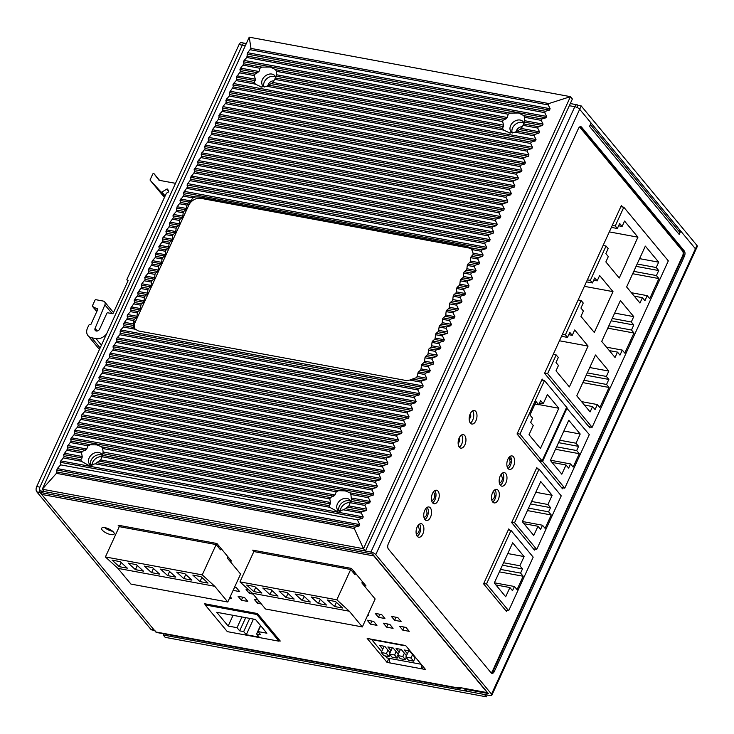 <?xml version="1.0" encoding="UTF-8"?>
<svg xmlns="http://www.w3.org/2000/svg" width="734" height="734" viewBox="0 0 734 734"><rect width="100%" height="100%" fill="white"/><g stroke="black" fill="none" stroke-linecap="round" stroke-linejoin="round"><path stroke-width="1.1" d="M205.603 603.935L205.153 604.908L227.329 631.635L278.984 641.195L279.48 640.103M278.984 641.195L256.808 614.477L257.258 613.496M205.153 604.908L256.808 614.477M243.679 631.589L246.294 634.726L259.203 637.121L256.597 633.974L260.634 634.726L258.019 631.579L266.901 633.222L255.487 619.468L216.75 612.294L228.164 626.047L237.036 627.689L239.651 630.836L243.679 631.589L249.716 618.404M246.294 634.726L253.45 619.092M239.651 630.836L245.688 617.652M237.036 627.689L241.954 616.964M228.164 626.047L233.073 615.321M258.019 631.579L260.698 625.744M256.597 633.974L260.478 625.487M385.24 655.912L386.891 657.912L421.169 664.252M381.662 651.609L371.725 639.626M413.627 661.169L415.16 657.82L409.453 650.948L404.287 649.985L407.379 653.719L405.847 657.068L408.462 660.215L413.627 661.169L411.012 658.022L405.847 657.068M406.471 655.719L401.25 649.425L396.085 648.471L399.186 652.205L397.654 655.554L400.259 658.692L405.425 659.655L402.81 656.508L397.654 655.554M398.268 654.196L393.048 647.911L387.882 646.948L390.983 650.682L389.451 654.031L392.057 657.178L397.222 658.132L394.617 654.985L389.451 654.031M390.066 652.682L384.855 646.388L379.689 645.434L382.781 649.168L381.249 652.517L383.854 655.655L389.02 656.618L386.414 653.471L381.249 652.517M412.545 654.673L411.012 658.022M408.719 650.81L407.379 653.719M404.351 653.159L402.81 656.508M400.516 649.287L399.186 652.205M406.333 657.655L405.425 659.655M396.149 651.636L394.617 654.985M392.314 647.773L390.983 650.682M398.14 656.141L397.222 658.132M387.947 650.122L386.414 653.471M384.121 646.25L382.781 649.168M389.938 654.618L389.02 656.618M561.492 487.55L564.767 488.165L589.301 434.583L566.428 407.737M539.316 460.833L542.6 461.438L567.125 407.865M564.767 488.165L542.6 461.438M570.547 463.943L573.153 467.09L579.282 453.695L576.676 450.548L578.594 446.364L575.988 443.217L580.199 434.014L568.786 420.261L550.39 460.438L561.804 474.192L566.015 464.989L568.63 468.127L570.547 463.943L550.491 460.227M566.015 464.989L552.014 462.392M580.199 434.014L563.877 430.986M575.988 443.217L559.657 440.198M578.594 446.364L558.537 442.648M576.676 450.548L556.62 446.841M579.282 453.695L555.491 449.291M533.434 548.83L536.719 549.436L561.244 495.863L539.068 469.136L536.343 468.631M511.818 522.213L514.543 522.718L539.068 469.136M536.719 549.436L514.543 522.718M542.49 525.223L545.096 528.361L551.234 514.974L548.619 511.827L550.537 507.644L547.931 504.497L552.142 495.294L540.729 481.532L522.333 521.718L533.746 535.471L537.967 526.26L540.573 529.407L542.49 525.223L522.434 521.507M537.967 526.26L523.957 523.672M552.142 495.294L535.82 492.266M547.931 504.497L531.599 501.478M550.537 507.644L530.48 503.928M548.619 511.827L528.563 508.111M551.234 514.974L527.443 510.57M505.377 610.11L508.662 610.716L533.187 557.143L511.011 530.416L508.286 529.911M483.761 583.484L486.486 583.989L511.011 530.416M508.662 610.716L486.486 583.989M514.433 586.503L517.039 589.641L523.177 576.245L520.571 573.107L522.48 568.923L519.874 565.776L524.094 556.565L512.681 542.811L494.285 582.998L505.689 596.751L509.91 587.539L512.515 590.686L514.433 586.503L494.377 582.787M509.91 587.539L495.9 584.943M524.094 556.565L507.763 553.546M519.874 565.776L503.552 562.749M522.48 568.923L502.423 565.208M520.571 573.107L500.505 569.391M523.177 576.245L499.386 571.841M364.027 583.539L363.908 583.695A1.963 1.083 -79.5 0 1 363.036 584.136A1.963 1.083 -79.5 0 1 362.431 581.612M353.54 570.905L352.88 572.135L350.696 569.492L351.21 568.364M355.632 573.419L355.027 574.722L350.696 569.492L253.845 551.564L254.359 550.436M229.467 558.62L229.347 558.776A1.963 1.083 -79.5 0 1 228.476 559.216A1.963 1.083 -79.5 0 1 227.87 556.702M218.989 545.995L218.328 547.225L216.135 544.582L216.649 543.454M221.072 548.5L220.475 549.812L216.135 544.582L119.284 526.645L119.807 525.516M567.51 337.401L565.391 334.842L581.117 300.49L583.236 303.041L580.933 308.069L583.383 311.014L580.933 316.372L594.301 332.484L613 291.637L599.632 275.516L597.182 280.874L594.733 277.929L592.439 282.957L590.319 280.397L606.045 246.046L608.165 248.597L605.862 253.625L608.312 256.57L605.862 261.928L619.23 278.039L637.929 237.183L624.561 221.072L622.111 226.43L619.661 223.485L617.358 228.503L615.239 225.953L623.817 207.236L668.325 260.873L592.127 427.298L547.619 373.652L556.188 354.935L558.308 357.486L556.014 362.513L558.455 365.459L556.005 370.817L569.373 386.928L588.072 346.081L574.704 329.97L572.254 335.328L569.804 332.374L567.51 337.401L561.519 336.291M658.903 278.571L656.407 275.562L658.71 270.543L656.214 267.534L658.673 262.176L645.333 246.11L626.625 286.957L639.965 303.032L642.415 297.674L644.911 300.683L647.214 295.655L649.709 298.665L658.903 278.571L632.69 273.718M609.055 387.46L606.559 384.46L608.853 379.432L606.357 376.432L608.816 371.074L595.476 354.999L576.777 395.846L590.108 411.921L592.567 406.563L595.054 409.572L597.357 404.553L599.852 407.553L609.055 387.46L582.833 382.607M633.974 333.016L631.488 330.016L633.781 324.988L631.286 321.987L633.745 316.629L620.404 300.555L601.706 341.402L615.037 357.476L617.487 352.118L619.982 355.128L622.285 350.1L624.781 353.109L633.974 333.016L607.761 328.162M631.488 330.016L608.835 325.823M622.285 350.1L606.495 347.182M617.487 352.118L609.339 350.613M633.745 316.629L614.661 313.097M631.286 321.987L612.211 318.455M633.781 324.988L611.138 320.795M656.407 275.562L633.763 271.369M647.214 295.655L631.423 292.728M642.415 297.674L634.268 296.16M658.673 262.176L639.589 258.643M656.214 267.534L637.14 264.001M658.71 270.543L636.066 266.35M606.559 384.46L583.906 380.267M597.357 404.553L581.567 401.626M592.567 406.563L584.411 405.058M608.816 371.074L589.732 367.541M606.357 376.432L587.283 372.9M608.853 379.432L586.209 375.239M592.127 427.298L588.851 426.693M623.817 207.236L620.854 206.685M547.619 373.652L544.665 373.101M615.239 225.953L612.284 225.402M606.045 246.046L603.082 245.495M590.319 280.397L587.356 279.847M581.117 300.49L578.153 299.94M565.391 334.842L562.428 334.3M556.188 354.935L553.234 354.384M617.358 228.503L611.367 227.393M622.111 226.43L618.606 225.788M637.929 237.183L609.312 231.889M592.439 282.957L586.448 281.847M597.182 280.874L593.678 280.232M613 291.637L584.392 286.333M572.254 335.328L568.758 334.676M588.072 346.081L559.464 340.778M541.738 380.047L544.463 380.551L519.938 434.124L517.204 433.62M544.463 380.551L566.639 407.278L542.105 460.851L538.829 460.246M519.938 434.124L542.105 460.851M538.692 404.764L536.077 401.626L529.948 415.022L532.554 418.16L530.636 422.344L533.251 425.491L529.03 434.702L540.444 448.456L558.84 408.269L547.426 394.516L543.215 403.728L540.6 400.581L538.692 404.764L534.958 404.076M543.215 403.728L539.481 403.039M558.84 408.269L538.784 404.562M508.983 457.429L511.433 460.383M461.383 687.831A3.927 2.156 100.5 0 1 459.741 688.602A3.927 2.156 100.5 0 1 458.924 688.088L458.218 687.244L487.275 692.63L373.845 555.932L41.654 494.413A3.927 2.156 -79.5 0 1 40.985 491.266M458.924 688.088L155.782 631.965L41.654 494.413M229.595 598.063L231.669 598.449L230.219 596.705M244.55 597.513L238.091 596.311L241.358 600.247L247.808 601.44L244.55 597.513M258.038 600.008L254.23 599.302L257.496 603.229L261.304 603.935M373.679 621.423L367.229 620.221L370.486 624.157L376.946 625.35L373.679 621.423M389.827 624.405L383.368 623.212L386.625 627.139L393.085 628.341L389.827 624.405M405.966 627.396L399.507 626.203L402.773 630.13L409.223 631.323L405.966 627.396M233.137 590.338L239.66 591.613L236.394 587.686L234.513 587.338M248.863 589.989L246.083 589.475L249.34 593.411L253.147 594.109M367.661 615.312L368.789 615.523L368 614.578M381.671 614.587L375.212 613.385L378.478 617.322L384.928 618.514L381.671 614.587M397.81 617.569L391.36 616.376L394.617 620.303L401.076 621.505L397.81 617.569M425.536 669.518L387.057 662.398L367.165 638.424L405.645 645.544L425.536 669.518M205.272 604.669L204.492 603.724L257.432 613.532L280.26 641.039L279.149 640.837M253.854 551.528L252.689 550.124L351.476 568.419L366.018 585.943L364.036 585.576M119.303 526.617L118.137 525.205L216.925 543.499L231.467 561.024L229.476 560.657M110.77 534.572A6.872 2.395 -155.4 0 0 114.165 533.994A6.872 2.395 -155.4 0 0 111.641 530.499A6.872 2.395 -155.4 0 0 105.063 527.691A6.872 2.395 -155.4 0 0 101.659 528.269A6.872 2.395 -155.4 0 0 104.182 531.765A6.872 2.395 -155.4 0 0 110.77 534.572M389.69 659.251L387.781 658.077M104.696 527.636A6.872 2.395 -155.4 0 0 112.302 531.223A6.872 2.395 -155.4 0 0 112.669 531.288M241.358 600.247L242.761 597.173M257.496 603.229L258.643 600.733M370.486 624.157L371.89 621.083M386.625 627.139L388.029 624.074M402.773 630.13L404.177 627.065M233.201 590.42L234.605 587.356M249.34 593.411L250.303 591.31M378.478 617.322L379.882 614.248M394.617 620.303L396.021 617.239M402.416 644.947A3.927 2.156 100.5 0 0 403.232 645.461A3.927 2.156 100.5 0 0 404.177 645.278M403.232 645.461L371.211 639.534A3.927 2.156 -79.5 0 1 370.386 639.02M387.057 662.398L388.589 659.049M390.277 662.995A3.927 2.156 -79.5 0 1 389.882 658.462M421.756 664.967A3.927 2.156 100.5 0 0 422.307 668.922L423.279 666.802M245.45 43.756A3.927 2.156 100.5 0 0 244.633 43.242A3.927 2.156 100.5 0 0 242.293 45.141L39.93 487.137A3.927 2.156 100.5 0 0 40.021 492.45L154.158 629.992A3.927 2.156 100.5 0 0 154.975 630.506M154.507 630.423L151.745 629.91A3.927 2.156 -79.5 0 1 150.929 629.396L154.158 629.992M150.929 629.396L36.801 491.853A3.927 2.156 -79.5 0 1 36.7 486.541L239.064 44.545A3.927 2.156 -79.5 0 1 241.403 42.645L244.633 43.242A3.927 2.156 -79.5 0 0 242.293 45.141L39.93 487.137A3.927 2.982 -39.7 0 0 40.131 490.248A3.927 2.982 -39.7 0 0 41.627 491.083L370.909 552.06L574.805 106.714A3.927 1.367 24.6 0 1 579.667 109.274L591.081 123.028L589.549 126.376L679.216 234.449L680.748 231.1L695.419 248.78A3.927 1.367 24.6 0 1 695.768 249.817A3.927 1.367 -155.4 0 0 695.419 248.78L579.667 109.274L581.2 105.925L577.97 105.329A3.927 2.156 100.5 0 0 577.153 104.815A3.927 2.156 100.5 0 0 574.805 106.714L569.318 105.696M155.782 631.965A3.927 2.156 100.5 0 0 156.599 632.479L459.741 688.602M373.377 555.023A3.927 2.156 100.5 0 0 373.845 555.932M350.687 501.432A7.854 5.973 -39.7 0 0 348.87 500.753A7.854 5.973 -39.7 0 0 341.117 503.68A7.854 5.973 -39.7 0 0 338.989 511.139A7.854 5.973 -39.7 0 1 341.117 503.68A7.854 5.973 -39.7 0 1 348.87 500.753A7.854 5.973 -39.7 0 1 350.687 501.432M102.43 455.465A7.854 5.973 -39.7 0 0 100.613 454.786A7.854 5.973 -39.7 0 0 92.86 457.713A7.854 5.973 -39.7 0 0 90.732 465.163A7.854 5.973 -39.7 0 1 92.86 457.713A7.854 5.973 -39.7 0 1 100.613 454.786A7.854 5.973 -39.7 0 1 102.43 455.465M102.109 456.731A7.854 5.973 -39.7 0 0 92.034 465.273M464.081 688.327A3.927 2.982 -39.7 0 0 464.209 688.51A3.927 2.982 -39.7 0 0 465.705 689.345L488.303 693.529L372.542 554.023L43.251 493.046A3.927 2.982 140.3 0 1 41.765 492.211L40.131 490.248M350.366 502.698A7.854 5.973 -39.7 0 0 340.292 511.249M464.209 688.51L465.842 690.474A3.927 2.982 140.3 0 0 467.329 691.309L489.927 695.493A3.927 1.367 -155.4 0 0 491.872 695.162A3.927 1.367 -155.4 0 0 491.532 694.125L375.771 554.62A3.927 1.367 -155.4 0 0 370.909 552.06M581.585 127.175L684.299 250.964A3.927 2.156 100.5 0 1 684.4 256.285L494.303 671.491A3.927 2.156 100.5 0 1 491.954 673.39A3.927 2.156 100.5 0 1 491.138 672.876L388.424 549.087A3.927 2.156 100.5 0 1 388.323 543.775L578.42 128.56A3.927 2.156 100.5 0 1 580.768 126.661A3.927 2.156 100.5 0 1 581.585 127.175L580.3 126.936L683.015 250.725L684.299 250.964M470.393 423.133A6.872 3.771 100.5 0 0 471.824 424.032A6.872 3.771 100.5 0 0 476.439 419.38A6.872 3.771 100.5 0 0 475.76 411.416A6.872 3.771 100.5 0 0 474.329 410.517A6.872 3.771 100.5 0 0 469.723 415.16A6.872 3.771 100.5 0 0 470.393 423.133M459.356 447.245A6.872 3.771 100.5 0 0 460.787 448.144A6.872 3.771 100.5 0 0 465.402 443.492A6.872 3.771 100.5 0 0 464.723 435.519A6.872 3.771 100.5 0 0 463.292 434.62A6.872 3.771 100.5 0 0 458.686 439.271A6.872 3.771 100.5 0 0 459.356 447.245M432.638 502.845A6.872 3.771 100.5 0 0 434.069 503.744A6.872 3.771 100.5 0 0 438.675 499.102A6.872 3.771 100.5 0 0 438.005 491.129A6.872 3.771 100.5 0 0 436.574 490.229A6.872 3.771 100.5 0 0 431.959 494.881A6.872 3.771 100.5 0 0 432.638 502.845M424.968 519.589A6.872 3.771 100.5 0 0 426.399 520.489A6.872 3.771 100.5 0 0 431.014 515.846A6.872 3.771 100.5 0 0 430.335 507.873A6.872 3.771 100.5 0 0 428.904 506.974A6.872 3.771 100.5 0 0 424.298 511.616A6.872 3.771 100.5 0 0 424.968 519.589M417.307 536.334A6.872 3.771 100.5 0 0 418.738 537.233A6.872 3.771 100.5 0 0 423.344 532.581A6.872 3.771 100.5 0 0 422.674 524.617A6.872 3.771 100.5 0 0 421.243 523.718A6.872 3.771 100.5 0 0 416.628 528.361A6.872 3.771 100.5 0 0 417.307 536.334M508.056 468.521A6.872 3.771 100.5 0 0 509.488 469.421A6.872 3.771 100.5 0 0 514.103 464.778A6.872 3.771 100.5 0 0 513.424 456.805A6.872 3.771 100.5 0 0 511.993 455.906A6.872 3.771 100.5 0 0 507.387 460.548A6.872 3.771 100.5 0 0 508.056 468.521M500.395 485.266A6.872 3.771 100.5 0 0 501.827 486.165A6.872 3.771 100.5 0 0 506.432 481.513A6.872 3.771 100.5 0 0 505.763 473.549A6.872 3.771 100.5 0 0 504.331 472.641A6.872 3.771 100.5 0 0 499.716 477.293A6.872 3.771 100.5 0 0 500.395 485.266M492.725 502.01A6.872 3.771 100.5 0 0 494.156 502.909A6.872 3.771 100.5 0 0 498.771 498.258A6.872 3.771 100.5 0 0 498.092 490.284A6.872 3.771 100.5 0 0 496.661 489.385A6.872 3.771 100.5 0 0 492.055 494.037A6.872 3.771 100.5 0 0 492.725 502.01M590.338 426.959L589.888 427.94L544.564 373.312L621.368 205.557L622.57 207.006M562.978 487.826L562.528 488.807L517.039 433.987L542.187 379.074L543.224 380.322M534.921 549.105L534.471 550.087L511.653 522.571L536.793 467.659L537.829 468.907M506.864 610.385L506.423 611.358L483.596 583.851L508.735 528.939L509.772 530.187M470.338 423.059A6.872 3.771 100.5 0 0 473.558 417.362A6.872 3.771 100.5 0 0 472.595 410.884M492.67 501.937A6.872 3.771 100.5 0 0 495.89 496.239A6.872 3.771 100.5 0 0 494.927 489.761M500.34 485.192A6.872 3.771 100.5 0 0 503.561 479.495A6.872 3.771 100.5 0 0 502.588 473.017M508.001 468.448A6.872 3.771 100.5 0 0 511.222 462.75A6.872 3.771 100.5 0 0 510.258 456.273M417.242 536.26A6.872 3.771 100.5 0 0 420.472 530.563A6.872 3.771 100.5 0 0 419.499 524.085M424.913 519.516A6.872 3.771 100.5 0 0 428.133 513.818A6.872 3.771 100.5 0 0 427.17 507.35M432.574 502.781A6.872 3.771 100.5 0 0 435.803 497.074A6.872 3.771 100.5 0 0 434.831 490.606M459.3 447.171A6.872 3.771 100.5 0 0 462.521 441.473A6.872 3.771 100.5 0 0 461.558 434.996M680.748 231.1L678.455 230.678M590.384 124.532L679.014 231.338A3.927 2.982 140.3 0 1 679.216 234.449M577.007 107.43L577.97 105.329M581.2 105.925L696.961 245.431A3.927 1.367 24.6 0 1 697.3 246.468L491.872 695.162M362.348 626.928L349.301 611.211L336.814 599.797L239.972 581.869L252.45 593.274L265.497 609L362.348 626.928L375.147 598.972L361.862 582.952L362.458 581.649M336.814 599.797L350.696 569.492L253.845 551.564L239.972 581.869M252.45 593.274L349.301 611.211M327.392 600.008L335.466 601.504L342.594 608.018L334.521 606.523L327.392 600.008M311.253 597.017L319.327 598.513L326.456 605.027L318.382 603.531L311.253 597.017M295.114 594.035L303.188 595.531L310.308 602.036L302.243 600.54L295.114 594.035M278.975 591.044L287.04 592.54L294.169 599.054L286.095 597.559L278.975 591.044M262.827 588.053L270.901 589.549L278.03 596.063L269.956 594.568L262.827 588.053M246.688 585.062L254.762 586.558L261.882 593.072L253.817 591.576L246.688 585.062M334.521 606.523L336.42 602.375M318.382 603.531L320.281 599.384M302.243 600.54L304.133 596.403M286.095 597.559L287.994 593.411M269.956 594.568L271.855 590.42M253.817 591.576L255.716 587.429M227.788 602.018L214.75 586.292L202.263 574.887L105.412 556.95L117.899 568.364L130.946 584.081L227.788 602.018L240.596 574.052L227.301 558.042L227.898 556.73M202.263 574.887L216.135 544.582L119.284 526.645L105.412 556.95M117.899 568.364L214.75 586.292M192.84 575.098L200.914 576.594L208.034 583.099L199.969 581.603L192.84 575.098M176.701 572.107L184.766 573.603L191.895 580.117L183.821 578.621L176.701 572.107M160.553 569.116L168.627 570.612L175.756 577.126L167.682 575.63L160.553 569.116M144.415 566.125L152.488 567.621L159.608 574.135L151.543 572.639L144.415 566.125M128.276 563.143L136.34 564.639L143.469 571.144L135.395 569.648L128.276 563.143M112.137 560.152L120.202 561.648L127.331 568.162L119.257 566.666L112.137 560.152M199.969 581.603L201.868 577.465M183.821 578.621L185.72 574.474M167.682 575.63L169.582 571.483M151.543 572.639L153.443 568.492M135.395 569.648L137.295 565.51M119.257 566.666L121.156 562.519M163.774 633.8L163.223 635.002L484.44 694.483L486.385 696.823L165.168 637.341L163.223 635.002M487.22 694.997L486.385 696.823M362.018 511.754L366.138 510.57L366.771 509.194L348.852 505.873L345.319 508.662L362.018 511.754L361.385 513.13L363.238 516.892L362.614 518.268L357.348 519.782L359.715 524.599L359.082 525.975L354.935 527.168L354.274 528.498L363.486 548.702L570.446 96.659L572.382 98.998L365.422 551.041L44.205 491.56L42.269 489.22L56.426 473.347L57.243 468.586L60.665 464.851L60.133 462.264L64.078 456.585L63.665 454.566L67.601 448.887L67.189 446.859L71.125 441.18L70.712 439.161L71.345 437.785L74.024 434.858L74.868 430.078L77.547 427.16L78.18 425.775L77.767 423.757L81.703 418.077L81.29 416.059L81.924 414.673L84.603 411.756L85.227 410.379L84.823 408.352L88.126 404.049L88.759 402.672L88.346 400.654L92.282 394.975L91.869 392.947L95.172 388.653L96.026 383.873L99.338 379.57L98.925 377.551L102.861 371.872L102.448 369.844L106.384 364.165L105.971 362.146L106.604 360.77L109.283 357.843L110.137 353.063L112.807 350.146L113.44 348.76L113.027 346.742L116.963 341.062L116.55 339.044L117.183 337.658L119.862 334.741L120.706 329.961L123.385 327.034L124.018 325.657L123.606 323.639L127.542 317.96L127.129 315.932L127.762 314.556L130.441 311.638L131.065 310.253L130.661 308.234L134.597 302.555L134.184 300.536L134.817 299.151L138.12 294.857L137.708 292.829L141.644 287.15L141.231 285.131L141.864 283.755L145.176 279.452L144.763 277.424L148.066 273.131L148.699 271.745L148.286 269.727L152.222 264.047L151.81 262.029L152.443 260.643L155.122 257.726L155.966 252.946L158.645 250.019L159.278 248.642L158.865 246.624L162.801 240.945L162.388 238.917L163.021 237.541L165.701 234.623L166.324 233.238L165.921 231.219L169.857 225.54L169.444 223.521L170.077 222.136L173.38 217.842L172.967 215.814L173.6 214.438L176.279 211.511L177.123 206.74L180.436 202.437L180.023 200.41L183.326 196.116L183.959 194.73L183.546 192.712L187.482 187.032L187.069 185.014L187.702 183.628L191.014 179.335L190.601 177.307L193.904 173.004L194.538 171.628L194.125 169.609L198.061 163.93L197.648 161.902L198.281 160.526L200.96 157.608L201.584 156.223L201.18 154.204L205.116 148.525L204.703 146.506L205.337 145.121L208.639 140.827L208.227 138.799L208.86 137.423L211.539 134.496L212.383 129.725L215.695 125.422L215.282 123.395L218.585 119.101L219.438 114.32L222.118 111.394L222.962 106.614L226.274 102.32L225.861 100.292L229.164 95.989L229.797 94.613L229.384 92.594L233.32 86.915L232.907 84.887L233.54 83.511L236.22 80.593L236.853 79.208L236.44 77.189L240.376 71.51L239.963 69.491L240.596 68.106L243.899 63.812L243.486 61.784L244.119 60.408L246.798 57.481L247.642 52.71L250.982 48.407L249.23 37.177L42.269 489.22L363.486 548.702L365.422 551.041M366.771 509.194L364.908 505.432L365.541 504.047L369.661 502.873L351.412 499.487L350.898 494.477L368.44 497.725L370.294 501.487L369.661 502.873M70.492 442.556L88.043 445.804L90.291 444.731L96.98 444.905L101.65 446.832L102.641 448.511L336.291 491.78L338.548 490.697L345.237 490.872L349.907 492.798L369.074 496.349L368.44 497.725M369.074 496.349L373.193 495.166L70.712 439.161M74.648 433.482L372.597 488.651L371.964 490.028L373.817 493.789L373.193 495.166M372.597 488.651L376.716 487.468L74.244 431.454M78.18 425.775L376.12 480.944L375.487 482.321L377.349 486.091L376.716 487.468M376.12 480.944L380.24 479.761L77.767 423.757M81.703 418.077L379.643 473.246L379.019 474.623L380.873 478.384L380.24 479.761M379.643 473.246L383.763 472.063L81.29 416.059M85.227 410.379L383.176 465.539L382.542 466.925L384.396 470.687L383.763 472.063M383.176 465.539L387.295 464.365L84.823 408.352M88.759 402.672L386.699 457.842L386.066 459.218L387.928 462.98L387.295 464.365M386.699 457.842L390.818 456.658L88.346 400.654M92.282 394.975L390.222 450.144L389.598 451.52L391.451 455.282L390.818 456.658M390.222 450.144L394.341 448.96L91.869 392.947M95.805 387.268L393.754 442.437L393.121 443.813L394.975 447.584L394.341 448.96M393.754 442.437L397.874 441.253L95.402 385.249M99.338 379.57L397.277 434.739L396.644 436.115L398.498 439.877L397.874 441.253M397.277 434.739L401.397 433.555L98.925 377.551M102.861 371.872L400.801 427.032L400.177 428.417L402.03 432.179L401.397 433.555M400.801 427.032L404.92 425.858L102.448 369.844M106.384 364.165L404.333 419.334L403.7 420.71L405.553 424.472L404.92 425.858M404.333 419.334L408.453 418.151L105.971 362.146M109.907 356.467L407.856 411.636L407.223 413.013L409.077 416.774L408.453 418.151M407.856 411.636L411.976 410.453L109.504 354.439M113.44 348.76L411.379 403.929L410.746 405.306L412.609 409.077L411.976 410.453M411.379 403.929L415.499 402.746L113.027 346.742M116.963 341.062L414.912 396.232L414.279 397.608L416.132 401.37L415.499 402.746M414.912 396.232L419.031 395.048L116.55 339.044M120.486 333.364L418.435 388.525L417.802 389.91L419.655 393.672L419.031 395.048M418.435 388.525L422.555 387.35L120.082 331.337M421.958 380.827L426.078 379.643L426.711 378.267L417.206 376.505L416.059 377.79L412.407 379.056L421.958 380.827L421.325 382.203L423.188 385.965L422.555 387.35M426.711 378.267L424.858 374.505L425.481 373.129L429.601 371.945L420.417 370.239A1.569 0.862 -79.5 0 0 421.041 368.863L421.454 365.523L428.381 366.798L430.234 370.569L429.601 371.945M429.014 365.422L433.133 364.238L433.766 362.862L424.573 361.165A1.569 0.862 -79.5 0 1 423.94 362.541L422.087 364.137L429.014 365.422L428.381 366.798M433.766 362.862L431.904 359.1L432.537 357.724L436.657 356.541L427.463 354.834A1.569 0.862 -79.5 0 0 428.096 353.458L428.509 350.118L435.436 351.402L437.29 355.164L436.657 356.541M436.06 350.017L440.18 348.843L440.813 347.457L431.62 345.76A1.569 0.862 -79.5 0 1 430.996 347.136L429.133 348.742L436.06 350.017L435.436 351.402M440.813 347.457L438.96 343.696L439.593 342.319L443.712 341.136L434.519 339.438A1.569 0.862 -79.5 0 0 435.152 338.053L435.556 334.713L442.483 335.998L444.336 339.759L443.712 341.136M443.116 334.621L447.235 333.438L447.868 332.062L438.675 330.355A1.569 0.862 -79.5 0 1 438.042 331.731L436.189 333.337L443.116 334.621L442.483 335.998M447.868 332.062L446.015 328.291L446.639 326.914L450.759 325.731L441.565 324.033A1.569 0.862 -79.5 0 0 442.198 322.657L442.611 319.308L449.538 320.593L451.392 324.355L450.759 325.731M450.171 319.217L454.291 318.033L454.915 316.657L445.731 314.95A1.569 0.862 -79.5 0 1 445.098 316.326L443.244 317.932L450.171 319.217L449.538 320.593M454.915 316.657L453.062 312.895L453.695 311.51L457.814 310.335L448.621 308.629A1.569 0.862 -79.5 0 0 449.254 307.252L449.667 303.913L456.585 305.188L458.447 308.95L457.814 310.335M457.218 303.812L461.337 302.628L461.97 301.252L452.777 299.545A1.569 0.862 -79.5 0 1 452.144 300.931L450.291 302.527L457.218 303.812L456.585 305.188M461.97 301.252L460.117 297.49L460.75 296.114L464.861 294.93L455.676 293.224A1.569 0.862 -79.5 0 0 456.3 291.848L456.713 288.508L463.64 289.792L465.494 293.554L464.861 294.93M464.273 288.407L468.393 287.223L469.026 285.847L459.833 284.15A1.569 0.862 -79.5 0 1 459.2 285.526L457.346 287.132L464.273 288.407L463.64 289.792M469.026 285.847L467.163 282.085L467.797 280.709L471.916 279.526L462.723 277.828A1.569 0.862 -79.5 0 0 463.356 276.443L463.769 273.103L470.696 274.388L472.549 278.149L471.916 279.526M471.32 273.002L475.439 271.828L476.072 270.442L466.879 268.745A1.569 0.862 -79.5 0 1 466.255 270.121L464.402 271.727L471.32 273.002L470.696 274.388M476.072 270.442L474.219 266.681L474.852 265.304L478.972 264.121L469.778 262.423A1.569 0.862 -79.5 0 0 470.411 261.038L470.815 257.698L477.742 258.983L479.596 262.744L478.972 264.121M478.375 257.606L482.495 256.423L483.128 255.047L473.1 253.184L472.99 254.661L471.448 256.322L478.375 257.606L477.742 258.983M483.128 255.047L481.275 251.285L481.899 249.899L486.018 248.716L183.546 192.712M187.482 187.032L485.431 242.202L484.798 243.578L486.651 247.34L486.018 248.716M485.431 242.202L489.55 241.018L187.069 185.014M191.014 179.335L488.954 234.504L488.321 235.88L490.174 239.642L489.55 241.018M488.954 234.504L493.074 233.32L190.601 177.307M194.538 171.628L492.477 226.797L491.853 228.173L493.707 231.935L493.074 233.32M492.477 226.797L496.597 225.613L194.125 169.609M198.061 163.93L496.01 219.099L495.377 220.475L497.23 224.237L496.597 225.613M496.01 219.099L500.129 217.915L197.648 161.902M201.584 156.223L499.533 211.392L498.9 212.777L500.753 216.539L500.129 217.915M499.533 211.392L503.652 210.208L201.18 154.204M205.116 148.525L503.056 203.694L502.423 205.07L504.286 208.832L503.652 210.208M503.056 203.694L507.176 202.511L204.703 146.506M208.639 140.827L506.588 195.996L505.955 197.373L507.809 201.134L507.176 202.511M506.588 195.996L510.699 194.813L208.227 138.799M212.163 133.12L510.112 188.289L509.479 189.666L511.332 193.427L510.699 194.813M510.112 188.289L514.231 187.106L211.759 131.102M215.695 125.422L513.635 180.592L513.002 181.968L514.864 185.73L514.231 187.106M513.635 180.592L517.754 179.408L215.282 123.395M219.218 117.715L517.158 172.885L516.534 174.27L518.388 178.032L517.754 179.408M517.158 172.885L521.278 171.701L218.805 115.697M222.741 110.017L520.69 165.187L520.057 166.563L521.911 170.325L521.278 171.701M520.69 165.187L524.81 164.003L222.338 107.999M226.274 102.32L524.214 157.489L523.581 158.865L525.434 162.627L524.81 164.003M524.214 157.489L528.333 156.305L225.861 100.292M229.797 94.613L527.737 149.782L527.113 151.158L528.966 154.92L528.333 156.305M527.737 149.782L531.856 148.598L229.384 92.594M233.32 86.915L531.269 142.084L530.636 143.46L532.489 147.222L531.856 148.598M531.269 142.084L535.389 140.9L232.907 84.887M534.792 134.377L538.912 133.193L539.545 131.817L521.296 128.441L517.25 131.129L534.792 134.377L534.159 135.762L536.013 139.524L535.389 140.9M539.545 131.817L537.683 128.055L538.316 126.679L542.435 125.496L524.516 122.174L524.516 117.266L541.215 120.358L543.068 124.119L542.435 125.496M243.266 65.188L259.964 68.28L261.818 67.124L270.332 67.033L275.663 69.693L276.259 71.299L508.222 114.247L510.075 113.091L518.589 113.008L523.92 115.66L541.848 118.981L541.215 120.358M541.848 118.981L545.968 117.798L243.486 61.784M247.422 56.105L545.371 111.274L544.738 112.651L546.591 116.412L545.968 117.798M545.371 111.274L549.491 110.091L247.019 54.087M250.982 48.407L548.83 103.558L548.252 104.925L550.124 108.715L549.491 110.091M548.83 103.558L570.446 96.659L249.23 37.177M523.92 123.055A7.854 5.973 -39.7 0 0 522.103 122.376A7.854 5.973 -39.7 0 0 514.351 125.303A7.854 5.973 -39.7 0 0 512.222 132.762M275.663 77.088A7.854 5.973 -39.7 0 0 273.846 76.409A7.854 5.973 -39.7 0 0 266.093 79.336A7.854 5.973 -39.7 0 0 263.965 86.786M275.791 77.492A7.854 5.973 140.3 0 0 274.892 75.758A7.854 5.973 140.3 0 0 271.91 74.07A7.854 5.973 -39.7 0 0 263.497 77.758A7.854 5.973 -39.7 0 0 262.8 85.786A7.854 5.973 -39.7 0 0 264.368 87.007M236.22 80.593L255.377 84.135L261.726 87.144M255.377 84.135L254.395 82.456L255.313 79.189L237.073 75.813M239.743 72.886L254.368 75.593L255.313 79.189M254.368 75.593L254.937 74.207L258.992 71.519L240.596 68.106M259.964 68.28L258.992 71.519M508.222 114.247L507.249 117.486L276.415 74.74L276.259 71.299M276.415 74.74L276.259 76.208L276.415 74.74M274.81 79.382L502.625 121.569L503.57 125.156L273.039 82.474L276.259 76.208L506.139 118.78L507.249 117.486M273.039 82.474L266.745 86.245L503.634 130.111L502.652 128.432L503.57 125.156M260.836 87.016L266.745 86.245M523.92 115.66L524.516 117.266M543.068 124.119L524.672 120.706L523.067 125.349L537.683 128.055M506.139 118.78L503.194 120.174L502.625 121.569M521.296 128.441L523.067 125.349M517.25 131.129L514.993 132.212L534.159 135.762M503.634 130.111L510.185 133.129M509.093 132.982L514.993 132.212M524.048 123.459A7.854 5.973 140.3 0 0 523.149 121.725A7.854 5.973 140.3 0 0 520.167 120.046A7.854 5.973 -39.7 0 0 511.754 123.725A7.854 5.973 -39.7 0 0 511.057 131.753A7.854 5.973 -39.7 0 0 512.626 132.973M470.916 248.303L467.521 246.596L199.731 197.015L195.602 196.886L192.978 197.896L190.739 200.905L180.656 199.033M481.899 249.899L470.384 247.771L471.723 249.514L481.275 251.285M473.1 253.184L471.723 249.514M471.577 249.266A9.817 7.459 -39.7 0 0 468.622 247.936L200.841 198.345A10.019 7.615 -39.7 0 0 188.693 205.364L135.12 322.391A9.817 7.459 -39.7 0 0 135.038 329.291M180.436 202.437L187.353 203.722L190.739 200.905M471.448 256.322A1.569 0.862 100.5 0 0 470.815 257.698M466.879 268.745L467.292 265.405A1.569 0.862 100.5 0 1 467.925 264.02L469.778 262.423M464.402 271.727A1.569 0.862 100.5 0 0 463.769 273.103M459.833 284.15L460.236 280.801A1.569 0.862 100.5 0 1 460.869 279.425L462.723 277.828M457.346 287.132A1.569 0.862 100.5 0 0 456.713 288.508M452.777 299.545L453.19 296.206A1.569 0.862 100.5 0 1 453.823 294.829L455.676 293.224M450.291 302.527A1.569 0.862 100.5 0 0 449.667 303.913M445.731 314.95L446.134 311.611A1.569 0.862 100.5 0 1 446.767 310.234L448.621 308.629M443.244 317.932A1.569 0.862 100.5 0 0 442.611 319.308M438.675 330.355L439.088 327.015A1.569 0.862 100.5 0 1 439.712 325.63L441.565 324.033M436.189 333.337A1.569 0.862 100.5 0 0 435.556 334.713M431.62 345.76L432.032 342.42A1.569 0.862 100.5 0 1 432.665 341.035L434.519 339.438M429.133 348.742A1.569 0.862 100.5 0 0 428.509 350.118M424.573 361.165L424.977 357.816A1.569 0.862 100.5 0 1 425.61 356.44L427.463 354.834M422.087 364.137A1.569 0.862 100.5 0 0 421.454 365.523M417.206 376.505L417.93 373.221A1.569 0.862 100.5 0 1 418.563 371.844L420.417 370.239M188.693 205.364L187.353 203.722L186.317 208.438A1.569 0.862 -79.5 0 1 185.684 209.814L176.499 208.117M176.903 210.135L183.83 211.42L185.684 209.814M183.83 211.42A1.569 0.862 100.5 0 0 183.197 212.796L182.794 216.145A1.569 0.862 -79.5 0 1 182.16 217.521L172.967 215.814M173.38 217.842L180.307 219.117L182.16 217.521M180.307 219.117A1.569 0.862 100.5 0 0 179.674 220.503L179.27 223.842A1.569 0.862 -79.5 0 1 178.637 225.219L169.444 223.521M169.857 225.54L176.784 226.824L178.637 225.219M176.784 226.824A1.569 0.862 100.5 0 0 176.151 228.201L175.738 231.54A1.569 0.862 -79.5 0 1 175.105 232.926L165.921 231.219M166.324 233.238L173.252 234.522L175.105 232.926M173.252 234.522A1.569 0.862 100.5 0 0 172.628 235.898L172.215 239.247A1.569 0.862 -79.5 0 1 171.582 240.624L162.388 238.917M162.801 240.945L169.728 242.229L171.582 240.624M169.728 242.229A1.569 0.862 100.5 0 0 169.095 243.605L168.692 246.945A1.569 0.862 -79.5 0 1 168.058 248.321L158.865 246.624M159.278 248.642L166.205 249.927L168.058 248.321M166.205 249.927A1.569 0.862 100.5 0 0 165.572 251.303L165.159 254.652A1.569 0.862 -79.5 0 1 164.535 256.028L155.342 254.322M155.746 256.349L162.673 257.625L164.535 256.028M162.673 257.625A1.569 0.862 100.5 0 0 162.049 259.01L161.636 262.35A1.569 0.862 -79.5 0 1 161.003 263.726L151.81 262.029M152.222 264.047L159.15 265.332L161.003 263.726M159.15 265.332A1.569 0.862 100.5 0 0 158.516 266.708L158.113 270.048A1.569 0.862 -79.5 0 1 157.48 271.433L148.286 269.727M148.699 271.745L155.626 273.03L157.48 271.433M155.626 273.03A1.569 0.862 100.5 0 0 154.993 274.406L154.58 277.755A1.569 0.862 -79.5 0 1 153.957 279.131L144.763 277.424M145.176 279.452L152.094 280.737L153.957 279.131M152.094 280.737A1.569 0.862 100.5 0 0 151.47 282.113L151.057 285.453A1.569 0.862 -79.5 0 1 150.424 286.829L141.231 285.131M141.644 287.15L148.571 288.434L150.424 286.829M148.571 288.434A1.569 0.862 100.5 0 0 147.938 289.811L147.534 293.16A1.569 0.862 -79.5 0 1 146.901 294.536L137.708 292.829M138.12 294.857L145.048 296.132L146.901 294.536M145.048 296.132A1.569 0.862 100.5 0 0 144.415 297.518L144.002 300.857A1.569 0.862 -79.5 0 1 143.378 302.234L134.184 300.536M134.597 302.555L141.524 303.839L143.378 302.234M141.524 303.839A1.569 0.862 100.5 0 0 140.891 305.216L140.478 308.555A1.569 0.862 -79.5 0 1 139.845 309.941L130.661 308.234M131.065 310.253L137.992 311.537L139.845 309.941M137.992 311.537A1.569 0.862 100.5 0 0 137.359 312.913L136.955 316.262A1.569 0.862 -79.5 0 1 136.322 317.638L127.129 315.932M127.542 317.96L134.469 319.244L136.322 317.638M134.469 319.244A1.569 0.862 100.5 0 0 133.836 320.62L133.744 324.024L124.239 322.263M133.744 324.024L133.56 327.428L134.194 328.428L138.249 330.924L406.196 380.533L409.811 380.074L421.325 382.203M412.407 379.056L409.811 380.074M102.512 455.713A7.854 5.973 140.3 0 0 101.659 454.126A7.854 5.973 140.3 0 0 98.677 452.447A7.854 5.973 -39.7 0 0 90.264 456.135A7.854 5.973 -39.7 0 0 89.566 464.163A7.854 5.973 -39.7 0 0 91.264 465.448M63.445 457.961L81.364 461.282L89.08 465.567M81.364 461.282L80.768 459.677L82.061 457.97L82.217 456.502L64.298 453.181M66.968 450.263L81.529 452.961L82.217 456.502M81.529 452.961L82.226 451.594L86.722 448.979L67.822 445.483M88.043 445.804L86.722 448.979M336.291 491.78L334.979 494.955L103.136 452.025L102.641 448.511M103.136 452.025L102.099 456.768L329.786 498.927L330.483 497.56L334.979 494.955M103.145 453.722L333.695 496.212M329.786 498.927L330.474 502.469L100.595 459.906L102.099 456.768M100.595 459.906L95.209 463.842L329.621 507.249L329.025 505.643L330.318 503.937L330.474 502.469M87.933 465.429L95.209 463.842M349.907 492.798L350.898 494.477M348.852 505.873L351.402 499.698M345.319 508.662L343.466 509.809L361.385 513.13M329.621 507.249L337.337 511.534M336.19 511.396L343.466 509.809M339.521 511.414A7.854 5.973 -39.7 0 1 337.823 510.13A7.854 5.973 -39.7 0 1 338.521 502.102A7.854 5.973 -39.7 0 1 346.934 498.423A7.854 5.973 140.3 0 1 349.916 500.102A7.854 5.973 140.3 0 1 350.769 501.68M357.348 519.782L60.665 464.851M164.847 196.584L161.04 191.996A0.789 0.596 -39.7 0 0 161.875 192.033L166.783 189.133A0.789 0.596 140.3 0 1 167.701 189.289L168.591 191.253A0.789 0.596 140.3 0 1 168.141 192.216L166.691 193.024A0.789 0.596 -39.7 0 0 166.269 193.473L126.964 279.315A0.789 0.596 -39.7 0 0 127.303 280.104L127.633 280.159A0.789 0.596 140.3 0 1 127.973 280.948L113.247 313.097A0.789 0.596 140.3 0 1 112.302 313.647L107.779 312.803A0.789 0.596 -39.7 0 0 106.825 313.354L99.622 329.098A2.743 2.083 140.3 0 1 97.512 330.933A2.743 2.083 140.3 0 1 95.255 330.438A2.743 2.083 140.3 0 1 95.071 328.355L104.889 304.867A3.927 2.982 -39.7 0 0 104.632 301.894A3.927 2.982 -39.7 0 0 103.136 301.05L95.915 299.711A0.789 0.596 -39.7 0 0 94.961 300.261L92.438 305.775A0.789 0.596 -39.7 0 0 92.622 306.509L96.429 308.528L97.558 309.886M161.04 191.996L150.231 180.307A0.789 0.596 -39.7 0 1 150.176 179.665L152.745 174.05A0.789 0.596 -39.7 0 1 153.993 173.674A0.789 0.596 -39.7 0 0 153.993 173.674L158.92 180.151A0.789 0.596 140.3 0 1 158.893 180.124M175.527 183.326L159.205 180.307A0.789 0.596 140.3 0 1 158.902 180.133M96.429 308.528L97.402 308.702A0.789 0.596 140.3 0 1 97.741 309.491L90.998 324.226A0.789 0.596 140.3 0 1 90.043 324.777L89.722 324.722A0.789 0.596 -39.7 0 0 88.768 325.272L87.539 327.951A9.817 7.459 -39.7 0 0 88.052 335.713A9.817 7.459 -39.7 0 0 91.778 337.814L95.98 338.594A9.817 7.459 -39.7 0 0 106.623 333.814M111.183 530.966A8.836 3.074 24.6 0 1 105.907 528.544M36.801 491.853L40.021 492.45M36.7 486.541L39.93 487.137M239.064 44.545L245.321 45.701M267.983 85.639A4.909 3.734 140.3 0 1 274.066 80.85M522.324 126.817A4.909 3.734 -39.7 0 0 516.241 131.615M43.251 493.046L41.627 491.083M375.771 554.62L579.667 109.274M491.532 694.125L696.961 245.431M579.603 127A3.532 1.945 -79.5 0 1 579.823 127.211L682.537 251L683.015 250.725A3.927 2.156 -79.5 0 1 683.106 256.047L684.4 256.285M682.537 251A3.532 1.945 -79.5 0 1 682.62 255.79L683.106 256.047L493.009 671.252L494.303 671.491M682.62 255.79L492.523 670.995L493.009 671.252A3.927 2.156 -79.5 0 1 491.349 673.087M580.089 126.725A3.927 2.156 -79.5 0 1 580.3 126.936L579.823 127.211M492.523 670.995A3.532 1.945 -79.5 0 1 490.963 672.665M467.329 691.309L465.705 689.345M354.274 528.498L56.426 473.347M354.935 527.168L57.023 472.008M250.34 49.756L548.252 104.925M550.124 108.715L247.642 52.71M246.798 57.481L544.738 112.651M546.591 116.412L244.119 60.408M243.899 63.812L261.818 67.124M275.663 69.693L510.075 113.091M257.882 72.804L239.963 69.491M523.755 123.982L538.316 126.679M240.376 71.51L254.937 74.207M275.498 78.015L503.194 120.174M538.912 133.193L520.011 129.698M255.34 80.694L236.44 77.189M503.597 126.661L271.754 83.731M236.853 79.208L254.395 82.456M268.993 85.162L502.652 128.432M536.013 139.524L233.54 83.511M232.687 88.291L530.636 143.46M532.489 147.222L230.017 91.218M229.164 95.989L527.113 151.158M528.966 154.92L226.494 98.916M225.641 103.696L523.581 158.865M525.434 162.627L222.962 106.614M222.118 111.394L520.057 166.563M521.911 170.325L219.438 114.32M218.585 119.101L516.534 174.27M518.388 178.032L215.915 122.018M215.062 126.798L513.002 181.968M514.864 185.73L212.383 129.725M211.539 134.496L509.479 189.666M511.332 193.427L208.86 137.423M208.006 142.203L505.955 197.373M507.809 201.134L205.337 145.121M204.483 149.901L502.423 205.07M504.286 208.832L201.804 152.828M200.96 157.608L498.9 212.777M500.753 216.539L198.281 160.526M197.428 165.306L495.377 220.475M497.23 224.237L194.758 168.233M193.904 173.004L491.853 228.173M493.707 231.935L191.235 175.931M190.381 180.711L488.321 235.88M490.174 239.642L187.702 183.628M186.849 188.409L484.798 243.578M486.651 247.34L184.179 191.335M183.959 194.73L195.602 196.886M467.521 246.596L468.622 247.936M183.326 196.116L192.978 197.896M482.495 256.423L472.99 254.661M189.574 202.18L180.023 200.41M179.802 203.813L186.73 205.098M479.596 262.744L470.411 261.038M186.317 208.438L177.123 206.74M467.925 264.02L474.852 265.304M467.292 265.405L474.219 266.681M176.279 211.511L183.197 212.796M182.794 216.145L173.6 214.438M475.439 271.828L466.255 270.121M172.747 219.218L179.674 220.503M472.549 278.149L463.356 276.443M179.27 223.842L170.077 222.136M460.869 279.425L467.797 280.709M460.236 280.801L467.163 282.085M169.224 226.916L176.151 228.201M175.738 231.54L166.545 229.843M468.393 287.223L459.2 285.526M165.701 234.623L172.628 235.898M465.494 293.554L456.3 291.848M172.215 239.247L163.021 237.541M453.823 294.829L460.75 296.114M453.19 296.206L460.117 297.49M162.168 242.321L169.095 243.605M168.692 246.945L159.498 245.248M461.337 302.628L452.144 300.931M158.645 250.019L165.572 251.303M458.447 308.95L449.254 307.252M165.159 254.652L155.966 252.946M446.767 310.234L453.695 311.51M446.134 311.611L453.062 312.895M155.122 257.726L162.049 259.01M161.636 262.35L152.443 260.643M454.291 318.033L445.098 316.326M151.589 265.424L158.516 266.708M451.392 324.355L442.198 322.657M158.113 270.048L148.919 268.35M439.712 325.63L446.639 326.914M439.088 327.015L446.015 328.291M148.066 273.131L154.993 274.406M154.58 277.755L145.396 276.048M447.235 333.438L438.042 331.731M144.543 280.828L151.47 282.113M444.336 339.759L435.152 338.053M151.057 285.453L141.864 283.755M432.665 341.035L439.593 342.319M432.032 342.42L438.96 343.696M141.011 288.526L147.938 289.811M147.534 293.16L138.341 291.453M440.18 348.843L430.996 347.136M137.487 296.233L144.415 297.518M437.29 355.164L428.096 353.458M144.002 300.857L134.817 299.151M425.61 356.44L432.537 357.724M424.977 357.816L431.904 359.1M133.964 303.931L140.891 305.216M140.478 308.555L131.285 306.858M433.133 364.238L423.94 362.541M130.441 311.638L137.359 312.913M430.234 370.569L421.041 368.863M136.955 316.262L127.762 314.556M418.563 371.844L425.481 373.129M417.93 373.221L424.858 374.505M126.909 319.336L133.836 320.62M133.817 320.822L135.12 322.391M124.018 325.657L133.56 327.428M133.625 325.492L123.606 323.639M426.078 379.643L416.059 377.79M123.385 327.034L134.9 329.171M423.188 385.965L120.706 329.961M199.731 197.015L200.841 198.345M119.862 334.741L417.802 389.91M419.655 393.672L117.183 337.658M116.33 342.439L414.279 397.608M416.132 401.37L113.66 345.365M112.807 350.146L410.746 405.306M412.609 409.077L110.137 353.063M109.283 357.843L407.223 413.013M409.077 416.774L106.604 360.77M105.751 365.541L403.7 420.71M405.553 424.472L103.081 368.468M102.228 373.248L400.177 428.417M402.03 432.179L99.558 376.166M98.705 380.946L396.644 436.115M398.498 439.877L96.026 383.873M95.172 388.653L393.121 443.813M394.975 447.584L92.502 391.571M91.649 396.351L389.598 451.52M391.451 455.282L88.979 399.278M88.126 404.049L386.066 459.218M387.928 462.98L85.447 406.975M84.603 411.756L382.542 466.925M384.396 470.687L81.924 414.673M81.07 419.453L379.019 474.623M380.873 478.384L78.4 422.38M77.547 427.16L375.487 482.321M377.349 486.091L74.868 430.078M74.024 434.858L371.964 490.028M373.817 493.789L71.345 437.785M71.125 441.18L90.291 444.731M101.65 446.832L338.548 490.697M370.294 501.487L351.393 497.991M85.438 450.236L67.189 446.859M350.916 501.34L365.541 504.047M67.601 448.887L82.226 451.594M102.659 455.374L330.483 497.56M350.347 502.735L364.908 505.432M366.138 510.57L347.742 507.166M82.061 457.97L63.665 454.566M330.318 503.937L99.485 461.191M64.078 456.585L80.768 459.677M97.062 462.695L329.025 505.643M363.238 516.892L60.766 460.888M362.614 518.268L60.133 462.264M359.715 524.599L57.243 468.586M359.082 525.975L56.61 469.962M127.982 280.911L127.303 280.104M166.783 189.133L168.618 191.335M165.132 195.95L161.875 192.033M150.213 180.289L164.453 197.446L150.231 180.307M154.012 173.683L159.553 180.371L153.993 173.674M101.43 345.163L95.98 338.594M91.778 337.814L100.163 347.925M97.402 308.702L97.805 309.197M96.796 311.546L92.622 306.509M112.146 313.62L104.889 304.867M97.264 330.997L95.071 328.355M127.633 280.159L128.037 280.654M416.398 534.508L418.508 532.581L419.481 529.764L418.086 525.416M424.068 517.764L426.17 515.837L427.142 513.02L425.748 508.68M431.73 501.028L433.84 499.102L434.812 496.276L434.556 493.982L433.409 491.936M458.181 443.969L459.787 440.345L459.365 437.583M469.219 419.857L470.833 416.233L470.402 413.471M507.157 466.696L509.258 464.769L510.231 461.952L508.836 457.612M499.487 483.44L501.597 481.513L502.57 478.687L501.175 474.347M491.826 500.184L493.927 498.258L494.899 495.432L493.505 491.092M577.153 104.815L570.3 103.549M246.312 43.554L244.633 43.242M127.927 281.039L127.01 279.929M88.052 335.713L99.457 349.457M96.787 311.583L92.475 306.399M113.495 312.574L104.632 301.894"/></g></svg>
